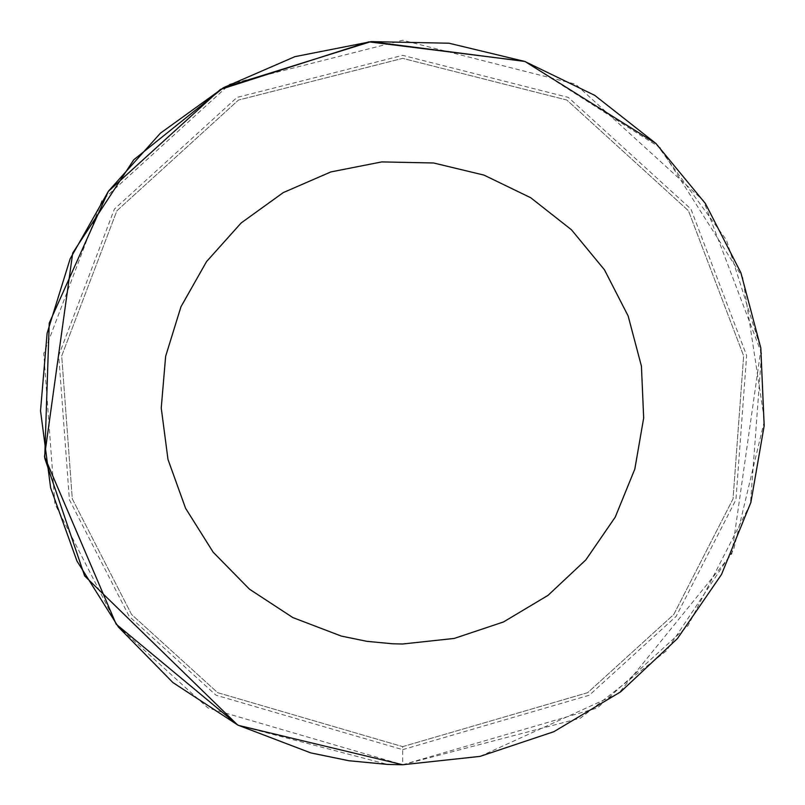 <?xml version="1.0" encoding="UTF-8"?>
<svg xmlns="http://www.w3.org/2000/svg" width="805" height="805" viewBox="0 0 805 805"><rect width="100%" height="100%" fill="white"/><g stroke="black" fill="none" stroke-linecap="round" stroke-linejoin="round"><path stroke-width="0.6" stroke-dasharray="4.03 3.02" d="M480.042 756.388L618.824 693.196L731.805 553.83L760.946 348.978L726.452 240.031L655.904 143.461M525.152 61.583L524.226 61.25M238.441 725.386L387.668 764.438M402.671 746.638L587.68 692.672L673.785 614.477L733.043 498.859L743.649 355.941L688.466 210.779L566.881 100.062L402.671 58.363L238.471 100.062L116.886 210.779L61.703 355.941L72.299 498.859L131.567 614.477L217.672 692.672L402.671 746.638L587.68 692.672L673.785 614.477L733.043 498.859L743.649 355.941L688.466 210.779L566.881 100.062L402.671 58.363L238.471 100.062L116.886 210.779L61.703 355.941L72.299 498.859L131.567 614.477L217.672 692.672L402.671 746.638L402.671 764.75L580.486 718.11L666.46 650.782L733.566 549.936L764.478 420.462L742.753 277.715L660.231 147.768L524.699 61.422M402.671 764.75L597.421 707.947L688.054 625.626L750.431 503.93L761.59 353.486L703.51 200.697L575.525 84.153L402.671 40.25L229.828 84.153L101.843 200.697L43.762 353.486L54.911 503.93L117.299 625.626L207.931 707.947L402.671 764.75M402.671 749.656L589.31 695.218L676.16 616.338L735.941 499.704L746.638 355.528L690.972 209.099L568.33 97.415L402.671 55.344L237.022 97.415L114.38 209.099L58.715 355.528L69.401 499.704L129.192 616.338L216.042 695.218L402.671 749.656"/><path stroke-width="1.21" d="M387.668 764.438L402.671 764.75L480.042 756.388L553.84 731.705L620.665 691.827L677.428 638.586L721.511 574.468L750.874 502.401L764.176 425.734L760.806 347.981L740.892 272.754L705.381 203.514L655.904 143.461L594.734 95.352L524.699 61.422L449.039 43.229L371.236 41.619L294.892 56.662L223.518 87.654L160.406 133.187L108.474 191.147L70.126 258.858L47.123 333.19L40.522 410.731L50.635 487.89L76.988 561.105L118.385 627.004L172.884 682.539L237.998 725.154L310.71 752.886L348.877 760.735L387.668 764.438L402.671 764.75L480.042 756.388M402.671 644L454.251 638.425L503.457 621.973L548.004 595.378L585.839 559.898L615.231 517.142L634.813 469.104L643.678 417.986L641.424 366.154L628.152 316.003L604.485 269.846L571.49 229.807L530.716 197.738L484.026 175.118L433.583 162.982L381.721 161.916L330.815 171.938L283.239 192.606L241.158 222.955L206.543 261.595L180.974 306.735L165.639 356.293L161.242 407.984L167.983 459.424L185.553 508.237L213.144 552.17L249.48 589.19L292.889 617.606L341.36 636.091L366.808 641.323L392.669 643.789L402.671 644M655.904 143.461L525.152 61.583M524.226 61.25L368.811 41.84L220.419 89.436L108.283 191.419L49.226 323.137L44.708 458.065L84.626 575.907L237.606 724.953L116.141 624.137L44.486 456.576L72.712 253.001L133.751 159.793L223.518 87.654M524.699 61.422L370.944 41.639L223.639 87.584M238.441 725.386L402.671 764.75"/></g></svg>
